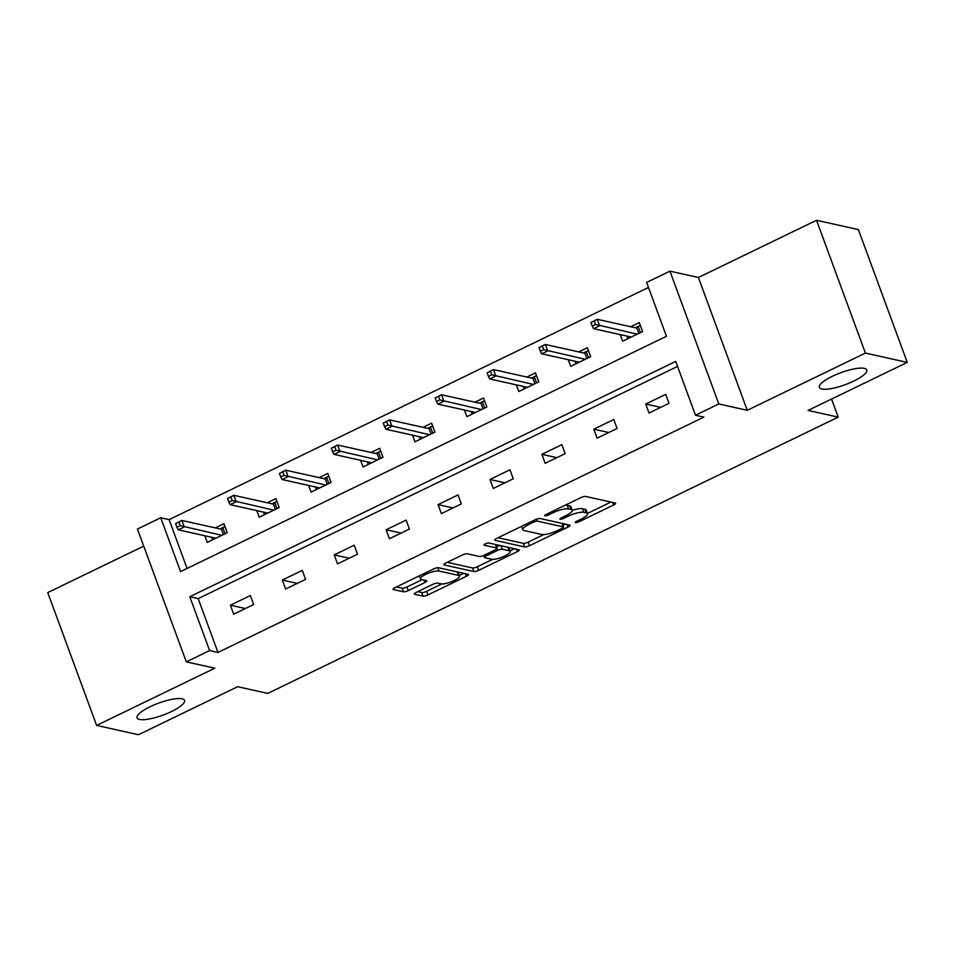 <?xml version="1.0" encoding="UTF-8"?>
<svg xmlns="http://www.w3.org/2000/svg" width="955" height="955" viewBox="0 0 955 955"><rect width="100%" height="100%" fill="white"/><g stroke="black" fill="none" stroke-linecap="round" stroke-linejoin="round"><path stroke-width="1.43" d="M575.483 522.636A2.71 0.68 159.8 0 0 578.921 521.788L613.623 504.98A3.88 0.979 159.8 0 0 615.629 503.273A3.88 0.979 159.8 0 0 615.247 503.022L585.678 496.445A3.88 0.979 159.8 0 0 580.771 497.662L546.057 514.47A2.71 0.68 159.8 0 0 544.66 515.664A2.71 0.68 159.8 0 0 544.923 515.831A2.71 0.68 159.8 0 0 548.361 514.984L552.85 512.811A12.415 3.128 159.8 0 1 568.559 508.92L571.03 509.469A12.415 3.128 159.8 0 1 572.224 510.245A12.415 3.128 159.8 0 1 565.826 515.7L561.337 517.873A2.71 0.68 159.8 0 0 559.94 519.066A2.71 0.68 159.8 0 0 560.203 519.234A2.71 0.68 159.8 0 0 563.641 518.386L568.13 516.213A12.415 3.128 159.8 0 1 583.839 512.322L586.31 512.871A12.415 3.128 159.8 0 1 587.504 513.647A12.415 3.128 159.8 0 1 581.106 519.102L576.617 521.275A2.71 0.68 159.8 0 0 575.22 522.469A2.71 0.68 159.8 0 0 575.483 522.636M182.107 698.809A25.296 6.375 159.8 0 0 154.232 704.862A25.296 6.375 159.8 0 0 137.066 717.862A25.296 6.375 159.8 0 0 139.502 719.437A25.296 6.375 159.8 0 0 167.376 713.385A25.296 6.375 159.8 0 0 184.542 700.385A25.296 6.375 159.8 0 0 182.107 698.809M864.359 368.379A25.296 6.375 159.8 0 0 836.496 374.432A25.296 6.375 159.8 0 0 819.318 387.432A25.296 6.375 159.8 0 0 821.766 389.007A25.296 6.375 159.8 0 0 849.64 382.955A25.296 6.375 159.8 0 0 866.806 369.955A25.296 6.375 159.8 0 0 864.359 368.379M416.332 592.339A3.88 0.979 159.8 0 0 414.327 594.046A3.88 0.979 159.8 0 0 414.709 594.285L423.005 596.135A3.88 0.979 159.8 0 0 427.912 594.917L466.458 576.247A3.88 0.979 159.8 0 0 468.463 574.54A3.88 0.979 159.8 0 0 468.081 574.301L438.512 567.724A3.88 0.979 159.8 0 0 433.606 568.941L395.06 587.612A3.88 0.979 159.8 0 0 393.054 589.307A3.88 0.979 159.8 0 0 393.436 589.557L403.452 591.79A3.88 0.979 159.8 0 0 408.358 590.572L424.856 582.574A3.88 0.979 159.8 0 0 426.861 580.879A3.88 0.979 159.8 0 0 426.479 580.628L421.513 579.53A10.374 2.614 159.8 0 1 420.51 578.873A10.374 2.614 159.8 0 1 427.554 573.549A10.374 2.614 159.8 0 1 438.99 571.054L458.46 575.388A10.374 2.614 159.8 0 1 459.462 576.044A10.374 2.614 159.8 0 1 452.419 581.368A10.374 2.614 159.8 0 1 440.983 583.863L437.736 583.135A3.88 0.979 159.8 0 0 432.83 584.353L416.332 592.339M209.611 650.582L186.309 661.863L137.448 529.046L160.738 517.765L180.555 571.615L666.447 336.279L646.642 282.441L669.944 271.148L718.805 403.965L695.503 415.246L675.698 361.408L189.794 596.732L209.611 650.582L217.979 652.444L703.883 417.108L695.503 415.246M907.25 362.399L865.409 353.075L816.537 220.271L858.378 229.582L907.25 362.399L808.073 410.423L838.204 417.132L267.77 693.402L237.64 686.705L138.463 734.729L96.622 725.418L214.768 668.202L186.309 661.863M816.537 220.271L698.392 277.487L747.264 410.304L865.409 353.075M747.264 410.304L718.805 403.965M524.593 546.929A3.88 0.979 159.8 0 0 529.512 545.711L568.058 527.041A3.88 0.979 159.8 0 0 570.051 525.346A3.88 0.979 159.8 0 0 569.681 525.095L540.112 518.517A3.88 0.979 159.8 0 0 535.194 519.735L496.648 538.405A3.88 0.979 159.8 0 0 494.654 540.112A3.88 0.979 159.8 0 0 495.024 540.351L524.593 546.929L523.28 543.347A3.88 0.979 159.8 0 0 528.187 542.13L543.765 534.585M517.264 551.644L478.706 570.314A3.88 0.979 159.8 0 1 473.799 571.532L444.23 564.954A3.88 0.979 159.8 0 1 443.86 564.703A3.88 0.979 159.8 0 1 445.854 563.008L462.351 555.01A3.88 0.979 159.8 0 1 467.258 553.793L479.255 556.467A3.88 0.979 159.8 0 0 484.161 555.249L495.108 549.949A3.88 0.979 159.8 0 0 497.101 548.242A3.88 0.979 159.8 0 0 496.731 548.003L484.245 545.221A2.71 0.68 159.8 0 1 483.982 545.054A2.71 0.68 159.8 0 1 485.82 543.658A2.71 0.68 159.8 0 1 488.817 543.013L518.887 549.698A3.88 0.979 159.8 0 1 519.257 549.949A3.88 0.979 159.8 0 1 517.264 551.644L516.333 549.137M143.728 546.117L47.75 592.601L96.622 725.418M838.204 417.132L831.554 399.059M677.549 366.433L198.163 598.606L217.979 652.444M665.707 394.367L645.735 404.037L649.042 413.014L669.013 403.344L665.707 394.367M613.79 419.508L593.819 429.177L597.126 438.154L617.085 428.485L613.79 419.508M561.874 444.66L541.903 454.329L545.198 463.306L565.169 453.625L561.874 444.66M509.946 469.8L489.987 479.47L493.281 488.447L513.253 478.777L509.946 469.8M458.03 494.941L438.07 504.622L441.365 513.587L461.337 503.918L458.03 494.941M406.114 520.093L386.142 529.762L389.449 538.739L409.42 529.058L406.114 520.093M354.198 545.233L334.226 554.903L337.533 563.88L357.504 554.21L354.198 545.233M302.281 570.386L282.31 580.055L285.617 589.02L305.576 579.351L302.281 570.386M250.365 595.526L230.394 605.195L233.689 614.172L253.66 604.503L250.365 595.526M648.493 287.455L169.107 519.627L187.073 568.452M620.189 334.584L622.624 341.221L642.596 331.552L639.289 322.575L630.67 326.753M568.261 359.725L570.708 366.362L590.679 356.693L587.373 347.716L578.754 351.894M516.345 384.877L518.792 391.514L538.763 381.833L535.457 372.868L526.838 377.034M464.428 410.017L466.876 416.655L486.835 406.985L483.54 398.008L474.921 402.186M412.512 435.158L414.948 441.795L434.919 432.126L431.624 423.149L422.993 427.327M360.596 460.31L363.031 466.947L383.003 457.278L379.696 448.301L371.077 452.479M308.668 485.45L311.115 492.088L331.087 482.418L327.78 473.441L319.161 477.619M256.752 510.591L259.199 517.228L279.17 507.559L275.864 498.594L267.245 502.76M204.836 535.743L207.283 542.38L227.242 532.711L223.948 523.734L215.329 527.912M169.107 519.627L160.738 517.765M698.392 277.487L669.944 271.148M198.163 598.606L189.794 596.732M645.735 404.037L660.693 407.367M593.819 429.177L608.777 432.508M541.903 454.329L556.861 457.66M489.987 479.47L504.944 482.8M438.07 504.622L453.016 507.941M386.142 529.762L401.1 533.093M334.226 554.903L349.184 558.233M282.31 580.055L297.268 583.386M230.394 605.195L245.351 608.526M587.504 513.647L586.179 510.054A12.415 3.128 159.8 0 0 584.985 509.278L586.31 512.871M572.26 510.4A12.415 3.128 159.8 0 1 582.526 508.729L584.985 509.278M572.224 510.245L570.899 506.651A12.415 3.128 159.8 0 0 569.705 505.875L571.03 509.469M565.193 505.207A12.415 3.128 159.8 0 1 567.246 505.326L569.705 505.875M587.432 513.432L610.913 502.067M498.044 537.725L523.28 543.347M562.913 525.31L565.336 524.128M562.161 528.27A2.71 0.68 159.8 0 0 563.557 527.076A2.71 0.68 159.8 0 0 563.295 526.909L537.343 521.132A2.71 0.68 159.8 0 0 533.905 521.979L529.165 524.283A12.415 3.128 159.8 0 0 522.779 529.739A12.415 3.128 159.8 0 0 523.973 530.514L541.712 534.466A12.415 3.128 159.8 0 0 557.422 530.574L562.161 528.27M563.557 527.076L562.244 523.495A2.71 0.68 159.8 0 0 562.209 523.436M514.542 548.731L509.994 550.94M492.637 559.344L477.393 566.733L478.706 570.314M447.25 562.328L472.486 567.95A3.88 0.979 159.8 0 0 477.393 566.733M497.101 548.242L495.788 544.66A3.88 0.979 159.8 0 0 495.705 544.541M491.694 559.236A10.374 2.614 159.8 0 0 503.13 556.753A10.374 2.614 159.8 0 0 510.173 551.417A10.374 2.614 159.8 0 0 509.17 550.772L502.318 549.244A3.88 0.979 159.8 0 0 497.412 550.462L486.465 555.762A3.88 0.979 159.8 0 0 484.46 557.469A3.88 0.979 159.8 0 0 484.842 557.708L491.694 559.236M510.173 551.417L508.86 547.836A10.374 2.614 159.8 0 0 508.394 547.37M500.527 545.615A3.88 0.979 159.8 0 0 496.528 546.666M459.462 576.044L458.137 572.451A10.374 2.614 159.8 0 0 457.672 571.985M396.444 586.931L402.127 588.196A3.88 0.979 159.8 0 0 407.045 586.979L422.146 579.661M417.729 591.67L421.68 592.542A3.88 0.979 159.8 0 0 426.587 591.336L441.807 583.959M459.26 575.507L463.748 573.334M627.913 338.655L626.969 336.088M635.326 327.78L640.316 325.369M638.776 333.402L636.83 328.126L638.119 326.431L640.399 332.615M590.942 322.515L592.267 326.109L595.586 324.497L594.273 320.904L590.942 322.515L597.245 319.304L599.621 325.774L593.64 328.675L631.243 337.043M595.586 324.497L637.236 334.143M594.273 320.904L597.245 319.304L636.83 328.126M593.64 328.675L592.267 326.109M575.996 363.807L575.053 361.241M583.41 352.932L588.399 350.509M586.859 358.543L584.914 353.266L586.203 351.571L588.483 357.755M539.026 347.668L540.339 351.249L543.67 349.637L542.356 346.056L539.026 347.668L545.329 344.457L547.704 350.915L541.712 353.816L579.327 362.184M543.67 349.637L585.32 359.283M542.356 346.056L545.329 344.457L584.914 353.266M541.712 353.816L540.339 351.249M524.08 388.948L523.137 386.381M531.493 378.073L536.483 375.661M534.943 383.683L532.997 378.407L534.287 376.724L536.555 382.907M487.11 372.808L488.423 376.401L491.753 374.79L490.428 371.197L487.11 372.808L493.413 369.597L495.788 376.055L489.796 378.956L527.411 387.336M491.753 374.79L533.403 384.435M490.428 371.197L493.413 369.597L532.997 378.407M489.796 378.956L488.423 376.401M472.164 414.088L471.221 411.521M479.565 403.225L484.567 400.802M483.015 408.836L481.081 403.559L482.37 401.864L484.639 408.048M435.182 397.949L436.507 401.542L439.837 399.93L438.512 396.337L435.182 397.949L441.497 394.749L443.872 401.207L437.879 404.108L475.495 412.476M439.837 399.93L481.487 409.576M438.512 396.337L441.497 394.749L481.081 403.559M437.879 404.108L436.507 401.542M420.248 439.24L419.305 436.674M427.649 428.365L432.651 425.942M431.099 433.976L429.165 428.7L430.442 427.004L432.722 433.188M383.265 423.101L384.59 426.682L387.921 425.071L386.596 421.489L383.265 423.101L389.58 419.89L391.956 426.348L385.963 429.249L423.578 437.629M387.921 425.071L429.559 434.728M386.596 421.489L389.58 419.89L429.165 428.7M385.963 429.249L384.59 426.682M368.32 464.381L367.377 461.814M375.733 453.506L380.723 451.094M379.183 459.128L377.237 453.84L378.526 452.157L380.806 458.34M331.349 448.241L332.674 451.834L336.005 450.223L334.68 446.63L331.349 448.241L337.652 445.03L340.04 451.5L334.047 454.401L371.65 462.769M336.005 450.223L377.643 459.868M334.68 446.63L337.652 445.03L377.237 453.84M334.047 454.401L332.674 451.834M316.403 489.521L315.46 486.966M323.817 478.658L328.807 476.235M327.267 484.269L325.321 478.992L326.61 477.297L328.89 483.481M279.433 473.382L280.758 476.975L284.077 475.363L282.764 471.77L279.433 473.382L285.736 470.182L288.112 476.64L282.131 479.541L319.734 487.91M284.077 475.363L325.727 485.009M282.764 471.77L285.736 470.182L325.321 478.992M282.131 479.541L280.758 476.975M264.487 514.673L263.544 512.107M271.9 503.798L276.89 501.375M275.35 509.409L273.405 504.133L274.694 502.449L276.962 508.621M227.517 498.534L228.83 502.115L232.161 500.504L230.847 496.922L227.517 498.534L233.82 495.323L236.195 501.781L230.203 504.682L267.818 513.062M232.161 500.504L273.81 510.161M230.847 496.922L233.82 495.323L273.405 504.133M230.203 504.682L228.83 502.115M212.571 539.814L211.628 537.247M219.984 528.939L224.974 526.527M223.434 534.561L221.488 529.285L222.778 527.59L225.046 533.773M175.601 523.674L176.914 527.267L180.244 525.656L178.919 522.063L175.601 523.674L181.904 520.463L184.279 526.933L178.287 529.834L215.902 538.202M180.244 525.656L221.894 535.301M178.919 522.063L181.904 520.463L221.488 529.285M178.287 529.834L176.914 527.267M578.408 520.403L578.921 521.788M547.848 513.599L548.361 514.984M563.128 517.001L563.641 518.386M582.526 508.729L583.839 512.322M567.604 514.781L568.13 516.213M567.246 505.326L568.559 508.92M552.348 511.426L552.85 512.811M612.704 502.461L613.623 504.98M494.786 539.682L495.024 540.351M567.127 524.534L568.058 527.041M528.187 542.13L529.512 545.711M562.006 523.388L563.295 526.909M536.615 519.138L537.343 521.132M533.391 520.606L533.905 521.979M528.664 522.898L529.165 524.283M472.486 567.95L473.799 571.532M443.98 564.286L444.23 564.954M495.43 544.481L496.731 548.003M507.881 547.251L509.17 550.772M501.017 545.723L502.318 549.244M496.815 548.85L497.412 550.462M485.952 554.378L486.465 555.762M457.159 571.878L458.46 575.388M437.748 567.688L438.99 571.054M423.936 580.067L424.856 582.574M407.045 586.979L408.358 590.572M402.127 588.196L403.452 591.79M393.185 588.889L393.436 589.557M465.539 573.74L466.458 576.247M426.587 591.336L427.912 594.917M421.68 592.542L423.005 596.135M414.458 593.616L414.709 594.285M521.526 526.348L522.779 529.739M483.719 555.452L484.46 557.469M419.388 575.817L420.51 578.873"/></g></svg>
